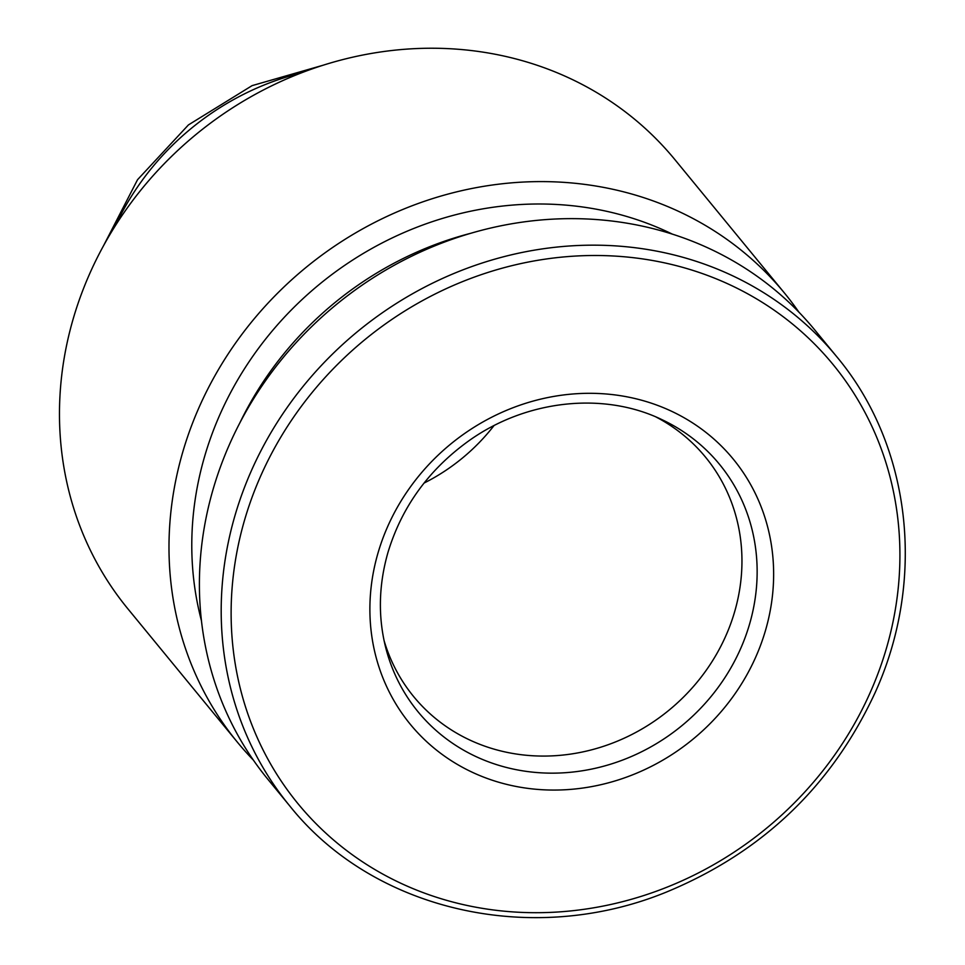 <?xml version="1.0" encoding="UTF-8"?>
<svg xmlns="http://www.w3.org/2000/svg" width="965" height="965" viewBox="0 0 965 965"><rect width="100%" height="100%" fill="white"/><g stroke="black" fill="none" stroke-linecap="round" stroke-linejoin="round"><path stroke-width="1.45" d="M798.887 312.141A353.902 323.371 140.6 0 0 784.424 292.998L674.909 159.635A353.902 323.371 140.6 0 0 340.512 60.18A353.902 323.371 140.6 0 0 73.328 318.39A353.902 323.371 140.6 0 0 127.899 608.843L237.414 742.206A353.902 323.371 140.6 0 0 253.373 760.106M784.424 292.998A353.902 323.371 140.6 0 0 450.028 193.543A353.902 323.371 140.6 0 0 182.843 451.753A353.902 323.371 140.6 0 0 237.414 742.206M672.352 234.133A330.307 301.816 140.6 0 0 204.713 456.143A330.307 301.816 140.6 0 0 201.468 620.821M470.727 233.289A330.307 301.816 140.6 0 0 239.851 422.887M836.631 356.58L814.846 330.042A353.902 323.371 140.6 0 0 480.449 230.587A353.902 323.371 140.6 0 0 213.253 488.797A353.902 323.371 140.6 0 0 267.836 779.25L289.621 805.775C373.298 910.912 531.98 947.172 666.441 892.058C762.579 852.252 832.24 785.57 875.412 692.014C926.484 578.988 911.093 445.348 836.631 356.58A353.902 323.371 140.6 0 0 502.234 257.112A353.902 323.371 140.6 0 0 235.05 515.322A353.902 323.371 140.6 0 0 289.621 805.775M378.063 552.812A208.947 190.925 140.6 0 0 619.349 779.599A208.947 190.925 140.6 0 0 717.876 442.658A208.947 190.925 140.6 0 0 378.063 552.812M384.034 640.434A188.754 172.47 140.6 0 0 413.72 696.658A188.754 172.47 140.6 0 0 669.047 710.156A188.754 172.47 140.6 0 0 705.463 457.084A188.754 172.47 140.6 0 0 656.079 417.025M424.045 483.079A188.754 172.47 140.6 0 0 493.947 425.661M301.104 72.978A259.537 237.137 140.6 0 0 115.595 225.315M244.676 519.701A346.109 316.243 140.6 0 0 644.355 895.351A346.109 316.243 140.6 0 0 807.548 337.231A346.109 316.243 140.6 0 0 244.676 519.701M385.554 647.033A195.002 178.187 140.6 0 0 681.821 725.716A195.002 178.187 140.6 0 0 662.255 419.799C604.006 391.416 526.118 399.594 468.363 441.162C428.581 469.919 401.79 506.975 387.99 552.342C378.75 584.597 377.93 616.165 385.554 647.033M103.605 245.605L137.537 179.707L188.44 124.907L252.106 85.632L323.335 65.162"/></g></svg>
